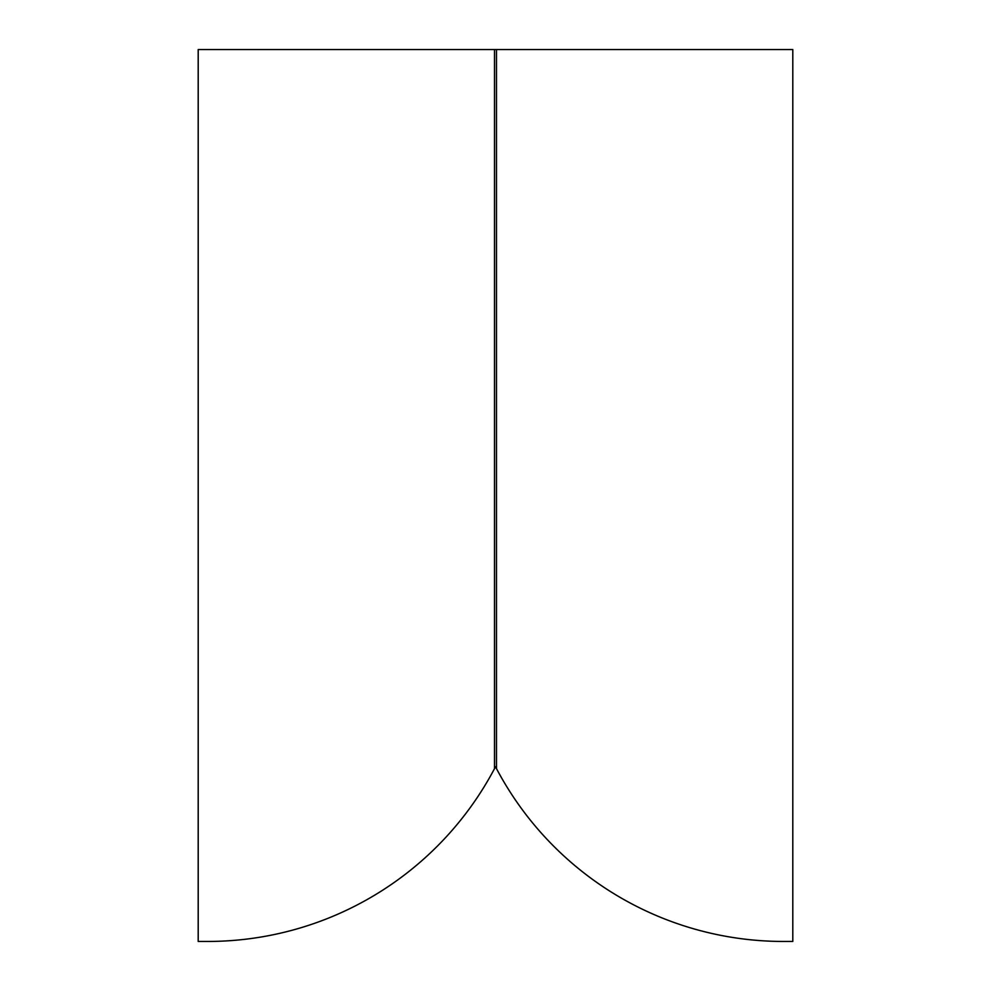<?xml version="1.0" encoding="UTF-8"?>
<svg xmlns="http://www.w3.org/2000/svg" width="991" height="991" viewBox="0 0 991 991"><rect width="100%" height="100%" fill="white"/><g stroke="black" fill="none" stroke-linecap="round" stroke-linejoin="round"><path stroke-width="1.49" d="M496.491 768.644L496.491 49.55L198.2 49.55L198.2 941.45L207.614 941.45A324.553 324.553 0 0 0 495.5 766.749A324.553 324.553 0 0 0 783.385 941.45L792.8 941.45L792.8 49.55L496.491 49.55M494.509 49.55L494.509 768.644"/></g></svg>
